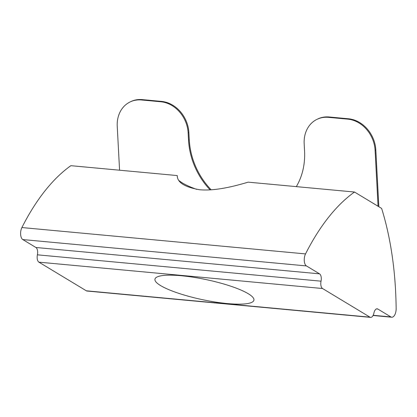 <?xml version="1.0" encoding="UTF-8"?>
<svg xmlns="http://www.w3.org/2000/svg" width="417" height="417" viewBox="0 0 417 417"><rect width="100%" height="100%" fill="white"/><g stroke="black" fill="none" stroke-linecap="round" stroke-linejoin="round"><path stroke-width="0.63" d="M160.602 285.588A50.582 10.201 -168 0 0 215.271 302.033A50.582 10.201 -168 0 0 253.917 300.177A50.582 10.201 -168 0 0 248.277 293.735A50.582 10.201 -168 0 0 193.608 277.289A50.582 10.201 -168 0 0 154.962 279.145A50.582 10.201 -168 0 0 160.602 285.588M196.642 189.365A50.582 10.201 12 0 1 182.417 182.969A50.582 10.201 12 0 1 179.206 180.717M373.064 315.492L391.751 317.228A7.438 3.664 -84.7 0 0 396.15 308.627A223.152 109.885 95.3 0 0 381.623 208.406L354.518 192.034L248.146 182.151C233.676 186.493 214.88 191.158 199.649 189.735C184.658 187.129 177.189 182.406 177.251 175.562L70.88 165.679A223.152 109.885 -84.7 0 0 21.898 227.552A7.438 3.664 95.3 0 0 20.928 230.398A7.438 3.664 95.3 0 0 22.805 239.572L35.904 247.484A5.953 2.929 -84.7 0 1 37.405 254.823A5.953 2.929 -84.7 0 0 38.901 262.157L86.34 290.805A5.953 2.929 95.3 0 0 87.002 291.03L370.64 317.389A5.953 2.929 -84.7 0 1 369.978 317.165L322.539 288.517A5.953 2.929 -84.7 0 1 321.043 281.178L37.405 254.823M35.904 247.484L319.542 273.839L306.438 265.926A7.438 3.664 -84.7 0 1 304.566 256.757A7.438 3.664 -84.7 0 1 305.536 253.911A223.152 109.885 95.3 0 1 354.518 192.034M378.063 206.253L375.091 150.318A29.753 24.817 -115.9 0 0 347.773 119.142L328.434 117.344A29.753 24.817 -115.9 0 0 316.977 119.351A29.753 24.817 -115.9 0 0 304.181 143.724L304.561 150.923A66.944 55.836 64.1 0 1 296.32 186.628M316.977 119.351L317.718 118.996A29.753 24.817 64.1 0 1 329.175 116.984L348.513 118.782A29.753 24.817 64.1 0 1 375.826 149.958L375.091 150.318M210.116 189.865A66.944 55.836 64.1 0 1 188.531 140.138L188.145 132.945A29.753 24.817 -115.9 0 0 160.832 101.769L141.493 99.971A29.753 24.817 -115.9 0 0 130.036 101.983A29.753 24.817 -115.9 0 0 117.24 126.356L119.57 170.204M130.036 101.983L130.771 101.623A29.753 24.817 64.1 0 1 142.233 99.611L161.572 101.409A29.753 24.817 64.1 0 1 188.885 132.585L189.266 139.778A66.944 55.836 -115.9 0 0 211.138 189.803M378.844 206.728L375.826 149.958M391.751 317.228A7.438 3.664 -84.7 0 1 390.927 316.946L377.823 309.033A5.953 2.929 -84.7 0 0 377.161 308.809A5.953 2.929 -84.7 0 0 373.898 313.099A5.953 2.929 -84.7 0 1 370.64 317.389M319.542 273.839A5.953 2.929 -84.7 0 1 321.043 281.178M21.898 227.552L305.536 253.911M347.773 119.142L348.513 118.782M328.434 117.344L329.175 116.984M188.531 140.138L189.266 139.778M188.145 132.945L188.885 132.585M160.832 101.769L161.572 101.409M141.493 99.971L142.233 99.611M373.163 315.294L390.927 316.946M306.438 265.926L22.805 239.572M376.468 308.908L377.823 309.033M322.539 288.517L38.901 262.157M86.34 290.805L369.978 317.165"/></g></svg>
